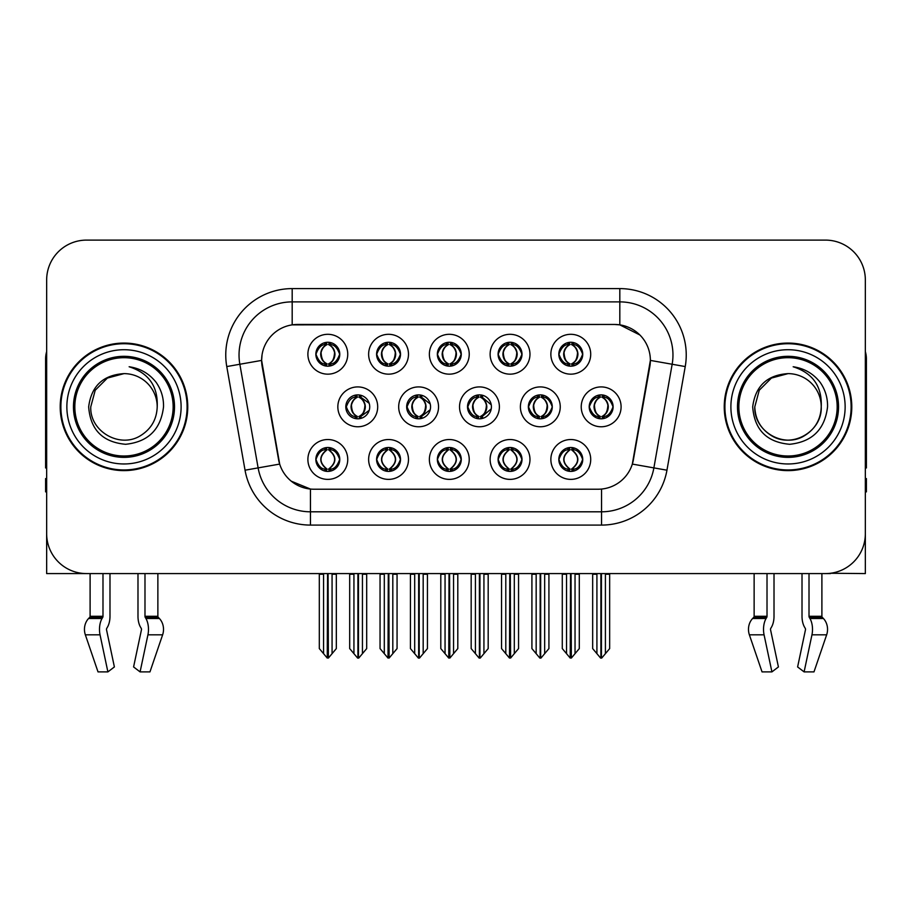 <?xml version="1.0" encoding="UTF-8"?>
<svg xmlns="http://www.w3.org/2000/svg" width="912" height="912" viewBox="0 0 912 912"><rect width="100%" height="100%" fill="white"/><g stroke="black" fill="none" stroke-linecap="round" stroke-linejoin="round"><path stroke-width="1.37" d="M528.356 406.843A11.959 11.959 0 0 0 540.314 418.802A11.959 11.959 0 0 0 552.273 406.843A11.959 11.959 0 0 0 540.314 394.885A11.959 11.959 0 0 0 528.356 406.843L528.572 406.843C530.932 400.334 534.033 397.119 537.886 397.187L537.065 395.341M520.387 406.843A19.927 19.927 0 0 0 540.314 426.77A19.927 19.927 0 0 0 560.242 406.843A19.927 19.927 0 0 0 540.314 386.916A19.927 19.927 0 0 0 520.387 406.843M315.86 459.454A11.959 11.959 0 0 0 327.818 471.413A11.959 11.959 0 0 0 339.777 459.454A11.959 11.959 0 0 0 327.818 447.496A11.959 11.959 0 0 0 315.86 459.454L315.974 459.454C318.231 465.895 321.343 469.11 325.288 469.121L326.701 469.121C318.801 462.68 318.801 456.228 326.701 449.787L327.1 449.798C318.983 456.239 318.983 462.68 327.1 469.121L327.1 469.121C318.698 462.669 318.698 456.228 327.112 449.798L325.288 449.787C321.412 449.719 318.311 452.933 315.974 459.454M307.891 459.454A19.927 19.927 0 0 0 327.818 479.381A19.927 19.927 0 0 0 347.746 459.454A19.927 19.927 0 0 0 327.818 439.527A19.927 19.927 0 0 0 307.891 459.454M589.209 406.843A11.959 11.959 0 0 0 601.156 418.802A11.959 11.959 0 0 0 613.115 406.843A11.959 11.959 0 0 0 601.156 394.885A11.959 11.959 0 0 0 589.209 406.843L589.312 406.843C591.671 400.334 594.784 397.119 598.625 397.187L597.816 395.363M581.229 406.843A19.927 19.927 0 0 0 601.156 426.77A19.927 19.927 0 0 0 621.095 406.843A19.927 19.927 0 0 0 601.156 386.916A19.927 19.927 0 0 0 581.229 406.843M315.86 354.232A11.959 11.959 0 0 0 327.818 366.191A11.959 11.959 0 0 0 339.777 354.232A11.959 11.959 0 0 0 327.818 342.274A11.959 11.959 0 0 0 315.86 354.232L315.974 354.232C318.334 347.723 321.434 344.508 325.288 344.576L324.478 342.752M307.891 354.232A19.927 19.927 0 0 0 327.818 374.159A19.927 19.927 0 0 0 347.746 354.232A19.927 19.927 0 0 0 327.818 334.305A19.927 19.927 0 0 0 307.891 354.232M558.828 459.454A11.959 11.959 0 0 0 570.787 471.413A11.959 11.959 0 0 0 582.745 459.454A11.959 11.959 0 0 0 570.787 447.496A11.959 11.959 0 0 0 558.828 459.454L558.942 459.454C561.211 465.895 564.311 469.11 568.267 469.121L569.681 469.121C561.769 462.68 561.769 456.228 569.681 449.787L570.068 449.798C561.952 456.239 561.952 462.68 570.068 469.121L570.068 469.121C561.678 462.669 561.678 456.228 570.08 449.798L568.267 449.787C564.391 449.719 561.279 452.933 558.942 459.454M550.859 459.454A19.927 19.927 0 0 0 570.787 479.381A19.927 19.927 0 0 0 590.714 459.454A19.927 19.927 0 0 0 570.787 439.527A19.927 19.927 0 0 0 550.859 459.454M406.661 406.843A11.959 11.959 0 0 0 418.608 418.802A11.959 11.959 0 0 0 430.567 406.843A11.959 11.959 0 0 0 418.608 394.885A11.959 11.959 0 0 0 406.661 406.843L407.083 406.843C409.442 400.334 412.555 397.119 416.396 397.187L415.553 395.284M398.681 406.843A19.927 19.927 0 0 0 418.608 426.77A19.927 19.927 0 0 0 438.547 406.843A19.927 19.927 0 0 0 418.608 386.916A19.927 19.927 0 0 0 398.681 406.843M437.35 354.232A11.959 11.959 0 0 0 449.308 366.191A11.959 11.959 0 0 0 461.267 354.232A11.959 11.959 0 0 0 449.308 342.274A11.959 11.959 0 0 0 437.35 354.232L437.464 354.232C439.823 347.723 442.924 344.508 446.777 344.576L445.957 342.752M429.37 354.232A19.927 19.927 0 0 0 449.308 374.159A19.927 19.927 0 0 0 469.235 354.232A19.927 19.927 0 0 0 449.308 334.305A19.927 19.927 0 0 0 429.37 354.232M345.808 406.843A11.959 11.959 0 0 0 357.766 418.802A11.959 11.959 0 0 0 369.725 406.843A11.959 11.959 0 0 0 357.766 394.885A11.959 11.959 0 0 0 345.808 406.843L346.343 406.843C348.703 400.334 351.804 397.119 355.657 397.187L354.802 395.261M337.839 406.843A19.927 19.927 0 0 0 357.766 426.77A19.927 19.927 0 0 0 377.693 406.843A19.927 19.927 0 0 0 357.766 386.916A19.927 19.927 0 0 0 337.839 406.843M498.089 459.454A11.959 11.959 0 0 0 510.047 471.413A11.959 11.959 0 0 0 522.006 459.454A11.959 11.959 0 0 0 510.047 447.496A11.959 11.959 0 0 0 498.089 459.454L498.203 459.454C500.46 465.895 503.572 469.11 507.517 469.121L508.93 469.121C501.03 462.68 501.03 456.228 508.93 449.787L509.329 449.798C501.212 456.239 501.212 462.68 509.329 469.121L509.329 469.121C500.927 462.669 500.927 456.228 509.341 449.798L507.517 449.787C503.641 449.719 500.54 452.933 498.203 459.454M490.12 459.454A19.927 19.927 0 0 0 510.047 479.381A19.927 19.927 0 0 0 529.975 459.454A19.927 19.927 0 0 0 510.047 439.527A19.927 19.927 0 0 0 490.12 459.454M498.089 354.232A11.959 11.959 0 0 0 510.047 366.191A11.959 11.959 0 0 0 522.006 354.232A11.959 11.959 0 0 0 510.047 342.274A11.959 11.959 0 0 0 498.089 354.232L498.203 354.232C500.563 347.723 503.663 344.508 507.517 344.576L506.707 342.752M490.12 354.232A19.927 19.927 0 0 0 510.047 374.159A19.927 19.927 0 0 0 529.975 354.232A19.927 19.927 0 0 0 510.047 334.305A19.927 19.927 0 0 0 490.12 354.232M376.599 354.232A11.959 11.959 0 0 0 388.558 366.191A11.959 11.959 0 0 0 400.516 354.232A11.959 11.959 0 0 0 388.558 342.274A11.959 11.959 0 0 0 376.599 354.232L376.713 354.232C379.073 347.723 382.185 344.508 386.027 344.576L385.217 342.752M368.63 354.232A19.927 19.927 0 0 0 388.558 374.159A19.927 19.927 0 0 0 408.485 354.232A19.927 19.927 0 0 0 388.558 334.305A19.927 19.927 0 0 0 368.63 354.232M558.828 354.232A11.959 11.959 0 0 0 570.787 366.191A11.959 11.959 0 0 0 582.745 354.232A11.959 11.959 0 0 0 570.787 342.274A11.959 11.959 0 0 0 558.828 354.232L558.942 354.232C561.302 347.723 564.414 344.508 568.256 344.576L567.446 342.752M550.859 354.232A19.927 19.927 0 0 0 570.787 374.159A19.927 19.927 0 0 0 590.714 354.232A19.927 19.927 0 0 0 570.787 334.305A19.927 19.927 0 0 0 550.859 354.232M467.503 406.843A11.959 11.959 0 0 0 479.461 418.802A11.959 11.959 0 0 0 491.42 406.843A11.959 11.959 0 0 0 479.461 394.885A11.959 11.959 0 0 0 467.503 406.843L467.833 406.843C470.193 400.334 473.294 397.119 477.147 397.187L476.303 395.306M459.534 406.843A19.927 19.927 0 0 0 479.461 426.77A19.927 19.927 0 0 0 499.388 406.843A19.927 19.927 0 0 0 479.461 386.916A19.927 19.927 0 0 0 459.534 406.843M376.599 459.454A11.959 11.959 0 0 0 388.558 471.413A11.959 11.959 0 0 0 400.516 459.454A11.959 11.959 0 0 0 388.558 447.496A11.959 11.959 0 0 0 376.599 459.454L376.713 459.454C378.982 465.895 382.082 469.11 386.038 469.121L387.452 469.121C379.54 462.68 379.54 456.228 387.452 449.787L387.839 449.798C379.723 456.239 379.723 462.68 387.839 469.121L387.839 469.121C379.449 462.669 379.449 456.228 387.851 449.798L386.038 449.787C382.162 449.719 379.05 452.933 376.713 459.454M368.63 459.454A19.927 19.927 0 0 0 388.558 479.381A19.927 19.927 0 0 0 408.485 459.454A19.927 19.927 0 0 0 388.558 439.527A19.927 19.927 0 0 0 368.63 459.454M437.35 459.454A11.959 11.959 0 0 0 449.308 471.413A11.959 11.959 0 0 0 461.267 459.454A11.959 11.959 0 0 0 449.308 447.496A11.959 11.959 0 0 0 437.35 459.454L437.452 459.454C439.721 465.895 442.833 469.11 446.777 469.121L448.191 469.121C440.279 462.68 440.279 456.228 448.191 449.787L448.59 449.798C440.473 456.239 440.473 462.68 448.59 469.121L448.59 469.121C440.188 462.669 440.188 456.228 448.601 449.798L446.777 449.787C442.901 449.719 439.789 452.933 437.452 459.454M429.37 459.454A19.927 19.927 0 0 0 449.308 479.381A19.927 19.927 0 0 0 469.235 459.454A19.927 19.927 0 0 0 449.308 439.527A19.927 19.927 0 0 0 429.37 459.454M261.63 360.343A35.876 35.876 0 0 0 262.177 366.567L278.57 459.568A35.876 35.876 0 0 0 313.899 489.22L598.101 489.22A35.876 35.876 0 0 0 633.43 459.568L649.823 366.567A35.876 35.876 0 0 0 614.506 324.467L297.494 324.467A35.876 35.876 0 0 0 261.63 360.343L262.029 355.03M830.524 573.26L865.34 573.58L865.34 279.961A39.854 39.854 0 0 0 825.474 240.107L86.526 240.107A39.854 39.854 0 0 0 46.66 279.961L46.66 573.58L90.106 573.58L90.106 616.307L102.988 616.307A1.334 0.695 -90 0 1 102.76 617.299L102.053 618.496A14.615 7.695 90 0 0 100.046 634.832L107.89 671.893L114.388 666.946L106.544 629.873A1.334 0.695 -90 0 1 106.727 628.391L107.434 627.182A14.615 7.695 90 0 0 109.987 616.307L109.987 573.58L137.986 573.58L137.986 616.307A14.615 7.695 -90 0 0 140.539 627.182L141.246 628.391L140.539 627.182M141.428 629.873A1.334 0.695 90 0 0 141.246 628.391A1.334 0.695 90 0 1 141.428 629.873L133.585 666.946L140.083 671.893L147.926 634.832A14.615 7.695 -90 0 0 145.92 618.496L145.213 617.299A1.334 0.695 90 0 1 144.985 616.307L157.867 616.307L157.867 573.58L166.497 573.58M745.503 573.58L754.133 573.58L754.133 616.307A1.334 1.129 90 0 1 753.757 617.299A1.334 1.129 90 0 0 754.133 616.307L767.015 616.307A1.334 0.695 -90 0 1 766.787 617.299L766.08 618.496A14.615 7.695 90 0 0 764.074 634.832L771.917 671.893L778.415 666.946L770.572 629.873A1.334 0.695 -90 0 1 770.754 628.391L771.461 627.182A14.615 7.695 90 0 0 774.014 616.307L774.014 573.58L802.013 573.58L802.013 616.307A14.615 7.695 -90 0 0 804.566 627.182L805.273 628.391L804.566 627.182M805.456 629.873A1.334 0.695 90 0 0 805.273 628.391A1.334 0.695 90 0 1 805.456 629.873L797.612 666.946L804.11 671.893L811.954 634.832A14.615 7.695 -90 0 0 809.947 618.496L809.24 617.299A1.334 0.695 90 0 1 809.012 616.307L821.894 616.307L821.894 573.58L830.524 573.58M60.215 406.843A63.772 63.772 0 0 0 123.986 470.615A63.772 63.772 0 0 0 187.758 406.843A63.772 63.772 0 0 0 123.986 343.072A63.772 63.772 0 0 0 60.215 406.843M724.242 406.843A63.772 63.772 0 0 0 788.014 470.615A63.772 63.772 0 0 0 851.785 406.843A63.772 63.772 0 0 0 788.014 343.072A63.772 63.772 0 0 0 724.242 406.843M292.182 288.602L619.818 288.602A66.428 66.428 0 0 1 685.231 366.567L666.957 470.193A66.428 66.428 0 0 1 601.544 525.084L310.456 525.084A66.428 66.428 0 0 1 245.043 470.193L226.769 366.567A66.428 66.428 0 0 1 292.182 288.602L292.182 301.883L619.818 301.883A53.147 53.147 0 0 1 672.155 364.253L653.881 467.89A53.147 53.147 0 0 1 601.544 511.803L310.456 511.803A53.147 53.147 0 0 1 258.119 467.89L239.845 364.253A53.147 53.147 0 0 1 292.182 301.883L292.182 324.866L614.506 324.467L619.818 324.866L639.859 334.978M598.101 489.22L313.899 489.22M310.456 525.084L310.456 489.049L291.316 481.205M672.155 364.253L650.37 360.411L632.324 464.083L653.881 467.89L672.155 364.253L685.231 366.567M245.043 470.193L279.676 464.083L261.63 360.411L239.845 364.253A53.147 53.147 0 0 1 239.047 355.03M633.43 459.568L633.213 460.697M278.787 460.697L278.57 459.568M825.474 240.107L86.526 240.107M46.66 279.961L46.66 533.725A39.854 39.854 0 0 0 86.526 573.58L825.474 573.58A39.854 39.854 0 0 0 865.34 533.725L865.34 279.961M566.534 653.665L566.534 574.241L566.044 573.58L566.534 574.241L562.282 574.241L562.282 573.58L562.282 648.592L570.239 658.076L570.524 573.58M579.291 573.58L579.291 648.592L571.334 658.076L571.06 573.58M579.291 648.592L579.291 574.241L575.039 574.241L575.039 653.665M575.529 573.58L575.039 574.241M572.85 447.678L571.904 449.787C579.815 456.228 579.815 462.68 571.904 469.121L571.505 469.121C579.622 462.68 579.622 456.239 571.505 449.798L571.505 449.798C579.907 456.228 579.907 462.669 571.493 469.121L573.317 469.121C577.193 469.201 580.306 465.975 582.631 459.431C580.363 453.002 577.25 449.787 573.317 449.787L574.127 447.974M571.904 449.787L573.317 449.787M613.115 406.843L613.012 406.843C610.709 400.414 607.597 397.199 603.687 397.187L602.273 397.187C606.07 399.217 608.087 402.431 608.304 406.843C608.087 411.255 606.07 414.47 602.273 416.499L603.687 416.499L604.508 418.323M599.104 395.067L600.05 397.187L598.625 397.187M601.886 416.499C605.773 414.47 607.837 411.255 608.065 406.843C607.837 402.431 605.773 399.217 601.886 397.187L601.886 397.187C604.702 398.327 606.719 400.949 607.894 405.042C607.563 411.506 605.557 415.325 601.874 416.499L602.866 418.676M613.012 406.843C610.618 413.398 607.506 416.624 603.687 416.499M600.05 397.187L600.05 397.187C596.254 399.217 594.236 402.431 594.02 406.843C594.236 411.255 596.254 414.47 600.05 416.499L598.625 416.499C594.898 416.738 591.797 413.524 589.312 406.843M600.05 416.499L600.438 416.499C596.539 414.47 594.487 411.255 594.248 406.843C594.487 402.431 596.539 399.217 600.438 397.187C597.611 398.327 595.604 400.949 594.43 405.042C594.761 411.506 596.767 415.325 600.449 416.499L599.104 418.619M609.661 574.241L609.661 648.592L605.408 653.665L605.408 574.241L609.661 574.241L609.661 573.58M592.663 573.58L592.663 648.592L600.62 658.076L601.703 658.076L605.408 653.665M605.408 574.241L605.899 573.58M601.43 573.58L601.43 658.076M596.414 573.58L596.915 574.241L592.663 574.241M596.915 574.241L596.915 653.665M600.894 658.076L600.894 573.58M571.516 363.888C575.404 361.859 577.467 358.644 577.695 354.232C577.467 349.82 575.404 346.606 571.516 344.576L571.904 344.576C575.7 346.606 577.706 349.82 577.934 354.232C577.706 358.644 575.7 361.859 571.904 363.888L573.317 363.888L574.138 365.712M571.516 344.576L573.317 344.576L574.138 342.752M568.735 366.008L569.669 363.888C565.873 361.859 563.867 358.644 563.65 354.232C563.867 349.82 565.873 346.606 569.669 344.576L570.068 344.576C566.17 346.606 564.106 349.82 563.878 354.232C564.106 358.644 566.17 361.859 570.068 363.888L570.068 363.888C566.398 362.702 564.38 358.895 564.049 352.431C565.235 348.338 567.241 345.716 570.08 344.576L568.256 344.576M582.745 354.232L582.631 354.232C580.237 360.787 577.136 364.013 573.317 363.888M582.631 354.232C580.328 347.803 577.228 344.588 573.317 344.576M569.669 363.888L568.256 363.888C564.528 364.127 561.416 360.913 558.942 354.232M102.988 573.58L102.988 616.307M144.985 616.307L144.985 573.58M106.727 628.391A1.334 0.695 -90 0 0 106.544 629.873M140.083 671.893L149.956 671.893L162.621 634.832A14.615 12.426 90 0 0 159.383 618.496L158.243 617.299A1.334 1.129 -90 0 1 157.867 616.307M90.106 616.307A1.334 1.129 90 0 1 89.729 617.299L88.589 618.496A14.615 12.426 -90 0 0 85.352 634.832L98.017 671.893L107.89 671.893M46.66 491.876L45.6 491.876L45.6 478.583L46.66 478.583M46.66 467.89A26.573 26.573 0 0 0 45.6 467.959L45.6 359.009A26.573 26.573 0 0 1 46.66 351.576M505.795 653.665L505.795 574.241L505.305 573.58L505.795 574.241L501.543 574.241L501.543 573.58L501.543 648.592L509.5 658.076L509.785 573.58M518.552 573.58L518.552 648.592L510.595 658.076L510.31 573.58M518.552 648.592L518.552 574.241L514.3 574.241L514.3 653.665M514.79 573.58L514.3 574.241M512.099 447.678L511.153 449.787C519.065 456.228 519.065 462.68 511.153 469.121L510.766 469.121C518.882 462.68 518.882 456.239 510.766 449.798L510.766 449.798C519.167 456.228 519.167 462.669 510.754 469.121L512.578 469.121C516.454 469.201 519.555 465.975 521.892 459.431C519.612 453.002 516.511 449.787 512.578 449.787L513.388 447.974M511.153 449.787L512.578 449.787M445.056 653.665L445.056 574.241L444.566 573.58L445.056 574.241L440.804 574.241L440.804 573.58L440.804 648.592L448.761 658.076L449.035 573.58M457.801 573.58L457.801 648.592L449.844 658.076L449.57 573.58M457.801 648.592L457.801 574.241L453.56 574.241L453.56 653.665M454.051 573.58L453.56 574.241M451.36 447.678L450.414 449.787C458.326 456.228 458.326 462.68 450.414 469.121L450.026 469.121C458.143 462.68 458.143 456.239 450.026 449.798L450.026 449.798C458.417 456.228 458.417 462.669 450.015 469.121L451.828 469.121C455.704 469.201 458.816 465.975 461.153 459.431C458.873 453.002 455.761 449.787 451.828 449.787L452.648 447.974M450.414 449.787L451.828 449.787M384.305 653.665L384.305 574.241L383.815 573.58L384.305 574.241L380.053 574.241L380.053 573.58L380.053 648.592L388.022 658.076L388.295 573.58M397.062 573.58L397.062 648.592L389.105 658.076L388.831 573.58M397.062 648.592L397.062 574.241L392.81 574.241L392.81 653.665M393.3 573.58L392.81 574.241M390.621 447.678L389.675 449.787C397.586 456.228 397.586 462.68 389.675 469.121L389.276 469.121C397.393 462.68 397.393 456.239 389.276 449.798L389.276 449.798C397.678 456.228 397.678 462.669 389.264 469.121L391.088 469.121C394.964 469.201 398.077 465.975 400.414 459.431C398.134 453.002 395.021 449.787 391.088 449.787L391.898 447.974M389.675 449.787L391.088 449.787M323.566 653.665L323.566 574.241L323.076 573.58L323.566 574.241L319.314 574.241L319.314 573.58L319.314 648.592L327.271 658.076L327.556 573.58M336.323 573.58L336.323 648.592L328.366 658.076L328.081 573.58M336.323 648.592L336.323 574.241L332.071 574.241L332.071 653.665M332.561 573.58L332.071 574.241M329.87 447.678L328.924 449.787C336.836 456.228 336.836 462.68 328.924 469.121L328.537 469.121C336.653 462.68 336.653 456.239 328.537 449.798L328.537 449.798C336.938 456.228 336.938 462.669 328.525 469.121L330.349 469.121C334.225 469.201 337.326 465.975 339.663 459.431C337.383 453.002 334.282 449.787 330.349 449.787L331.159 447.974M328.924 449.787L330.349 449.787M542.948 416.499C546.767 416.624 549.868 413.398 552.262 406.843C549.959 400.414 546.858 397.199 542.948 397.187L541.534 397.187C545.33 399.217 547.337 402.431 547.565 406.843C547.337 411.255 545.33 414.47 541.534 416.499L542.948 416.499L543.746 418.3M538.354 395.044L539.3 397.187L537.886 397.187M541.147 416.499C545.034 414.47 547.097 411.255 547.325 406.843C547.097 402.431 545.034 399.217 541.147 397.187L541.147 397.187C543.962 398.327 545.969 400.949 547.154 405.042C546.824 411.506 544.817 415.325 541.135 416.499L542.116 418.665M539.3 397.187L539.3 397.187C535.504 399.217 533.497 402.431 533.269 406.843C533.497 411.255 535.504 414.47 539.3 416.499L537.886 416.499C534.158 416.738 531.046 413.524 528.572 406.843M538.354 418.642L539.699 416.499C535.8 414.47 533.737 411.255 533.509 406.843C533.737 402.431 535.8 399.217 539.699 397.187M548.921 574.241L548.921 648.592L544.669 653.665L544.669 574.241L548.921 574.241L548.921 573.58M531.913 573.58L531.913 648.592L539.87 658.076L540.964 658.076L544.669 653.665M544.669 574.241L545.159 573.58M540.679 573.58L540.679 658.076M535.675 573.58L536.165 574.241L531.913 574.241M536.165 574.241L536.165 653.665M540.155 658.076L540.155 573.58M491.249 404.837L482.209 397.187L480.795 397.187C484.591 399.217 486.598 402.431 486.826 406.843C486.598 411.255 484.591 414.47 480.795 416.499L482.209 416.499L482.995 418.266M477.603 395.033L478.561 397.187L477.147 397.187M480.396 416.499C484.295 414.47 486.358 411.255 486.586 406.843C486.358 402.431 484.295 399.217 480.396 397.187L480.396 397.187C483.223 398.327 485.23 400.949 486.415 405.042C486.085 411.506 484.067 415.325 480.385 416.499L481.365 418.642M491.26 408.827L482.209 416.499M478.561 397.187L478.561 397.187C474.764 399.217 472.758 402.431 472.53 406.843C472.758 411.255 474.764 414.47 478.561 416.499L477.147 416.499C473.408 416.738 470.307 413.524 467.833 406.843M478.561 416.499L478.948 416.499C475.061 414.47 472.997 411.255 472.769 406.843C472.997 402.431 475.061 399.217 478.948 397.187C476.132 398.327 474.126 400.949 472.94 405.042C473.271 411.506 475.277 415.325 478.96 416.499L477.603 418.654M488.182 574.241L488.182 648.592L483.93 653.665L483.93 574.241L488.182 574.241L488.182 573.58M471.173 573.58L471.173 648.592L479.131 658.076L480.225 658.076L483.93 653.665M483.93 574.241L484.42 573.58M479.94 573.58L479.94 658.076M474.935 573.58L475.426 574.241L471.173 574.241M475.426 574.241L475.426 653.665M479.404 658.076L479.404 573.58M430.225 403.97L421.469 397.187L420.044 397.187C423.841 399.217 425.858 402.431 426.075 406.843C425.858 411.255 423.841 414.47 420.044 416.499L421.469 416.499L422.233 418.232M416.852 395.021L417.821 397.187L416.396 397.187M419.657 416.499C423.544 414.47 425.608 411.255 425.836 406.843C425.608 402.431 423.544 399.217 419.657 397.187L419.657 397.187C422.484 398.327 424.49 400.949 425.665 405.042C425.334 411.506 423.328 415.325 419.645 416.499L420.614 418.631M430.225 409.693L421.469 416.499M417.821 397.187L417.821 397.187C414.025 399.217 412.007 402.431 411.791 406.843C412.007 411.255 414.025 414.47 417.821 416.499L416.396 416.499C412.669 416.738 409.568 413.524 407.083 406.843M417.821 416.499L418.209 416.499C414.31 414.47 412.258 411.255 412.019 406.843C412.258 402.431 414.31 399.217 418.209 397.187C415.382 398.327 413.375 400.949 412.201 405.042C412.532 411.506 414.538 415.325 418.22 416.499L416.852 418.665M427.432 574.241L427.432 648.592L423.179 653.665L423.179 574.241L427.432 574.241L427.432 573.58M410.434 573.58L410.434 648.592L418.391 658.076L419.474 658.076L423.179 653.665M423.179 574.241L423.681 573.58M419.201 573.58L419.201 658.076M414.185 573.58L414.686 574.241L410.434 574.241M414.686 574.241L414.686 653.665M418.665 658.076L418.665 573.58M369.189 403.309L360.719 397.187L359.305 397.187C363.101 399.217 365.108 402.431 365.336 406.843C365.108 411.255 363.101 414.47 359.305 416.499L360.719 416.499L361.483 418.209M356.102 394.999L357.071 397.187L355.657 397.187M358.918 416.499C362.805 414.47 364.868 411.255 365.096 406.843C364.868 402.431 362.805 399.217 358.918 397.187L358.918 397.187C361.733 398.327 363.74 400.949 364.925 405.042C364.595 411.506 362.588 415.325 358.906 416.499L359.864 418.608M369.189 410.354L360.719 416.499M357.071 397.187L357.071 397.187C353.275 399.217 351.268 402.431 351.04 406.843C351.268 411.255 353.275 414.47 357.071 416.499L355.657 416.499C351.929 416.738 348.817 413.524 346.343 406.843M356.102 418.688L357.47 416.499C353.571 414.47 351.508 411.255 351.28 406.843C351.508 402.431 353.571 399.217 357.47 397.187M366.692 574.241L366.692 648.592L362.44 653.665L362.44 574.241L366.692 574.241L366.692 573.58M349.684 573.58L349.684 648.592L357.641 658.076L358.735 658.076L362.44 653.665M362.44 574.241L362.93 573.58M358.45 573.58L358.45 658.076M353.446 573.58L353.936 574.241L349.684 574.241M353.936 574.241L353.936 653.665M357.926 658.076L357.926 573.58M511.757 342.399L510.754 344.576C513.593 345.716 515.599 348.338 516.785 352.431C516.454 358.895 514.448 362.702 510.754 363.888C514.664 361.859 516.728 358.644 516.956 354.232C516.728 349.82 514.664 346.606 510.766 344.576L511.165 344.576C514.961 346.606 516.967 349.82 517.195 354.232C516.967 358.644 514.961 361.859 511.165 363.888L512.578 363.888L513.388 365.712M510.766 344.576L512.578 344.576L513.388 342.752M507.984 366.008L508.93 363.888C505.134 361.859 503.128 358.644 502.9 354.232C503.128 349.82 505.134 346.606 508.93 344.576L509.329 344.576C505.43 346.606 503.367 349.82 503.139 354.232C503.367 358.644 505.43 361.859 509.329 363.888L509.329 363.888C505.647 362.702 503.641 358.895 503.31 352.431C504.496 348.338 506.502 345.716 509.329 344.576L507.517 344.576M522.006 354.232L521.892 354.232C519.498 360.787 516.397 364.013 512.578 363.888M521.892 354.232C519.589 347.803 516.488 344.588 512.578 344.576M508.93 363.888L507.517 363.888C503.777 364.127 500.677 360.913 498.203 354.232M451.007 342.399L450.015 344.576C452.854 345.716 454.86 348.338 456.046 352.431C455.704 358.895 453.697 362.702 450.015 363.888C453.925 361.859 455.977 358.644 456.217 354.232C455.977 349.82 453.925 346.606 450.026 344.576L450.414 344.576C454.21 346.606 456.228 349.82 456.445 354.232C456.228 358.644 454.21 361.859 450.414 363.888L451.839 363.888L452.648 365.712M450.026 344.576L451.839 344.576L452.648 342.752M447.245 366.008L448.191 363.888C444.395 361.859 442.388 358.644 442.16 354.232C442.388 349.82 444.395 346.606 448.191 344.576L448.579 344.576C444.691 346.606 442.628 349.82 442.4 354.232C442.628 358.644 444.691 361.859 448.579 363.888L448.579 363.888C444.908 362.702 442.901 358.895 442.571 352.431C443.745 348.338 445.763 345.716 448.59 344.576L446.777 344.576M461.267 354.232L461.153 354.232C458.759 360.787 455.647 364.013 451.839 363.888M461.153 354.232C458.85 347.803 455.738 344.588 451.839 344.576M448.191 363.888L446.777 363.888C443.038 364.127 439.937 360.913 437.464 354.232M389.287 363.888C393.175 361.859 395.238 358.644 395.466 354.232C395.238 349.82 393.175 346.606 389.287 344.576L389.675 344.576C393.471 346.606 395.477 349.82 395.705 354.232C395.477 358.644 393.471 361.859 389.675 363.888L391.088 363.888L391.909 365.712M389.287 344.576L391.088 344.576L391.909 342.752M386.506 366.008L387.44 363.888C383.656 361.859 381.638 358.644 381.421 354.232C381.638 349.82 383.656 346.606 387.44 344.576L387.839 344.576C383.941 346.606 381.877 349.82 381.649 354.232C381.877 358.644 383.941 361.859 387.839 363.888L387.839 363.888C384.169 362.702 382.151 358.895 381.82 352.431C383.006 348.338 385.012 345.716 387.851 344.576L386.027 344.576M400.516 354.232L400.414 354.232C398.008 360.787 394.907 364.013 391.088 363.888M400.414 354.232C398.099 347.803 394.999 344.588 391.088 344.576M387.44 363.888L386.027 363.888C382.299 364.127 379.187 360.913 376.713 354.232M329.528 342.399L328.525 344.576C331.364 345.716 333.37 348.338 334.556 352.431C334.225 358.895 332.219 362.702 328.525 363.888C332.435 361.859 334.499 358.644 334.727 354.232C334.499 349.82 332.435 346.606 328.537 344.576L328.936 344.576C332.732 346.606 334.738 349.82 334.966 354.232C334.738 358.644 332.732 361.859 328.936 363.888L330.349 363.888L331.159 365.712M328.537 344.576L330.349 344.576L331.159 342.752M325.755 366.008L326.701 363.888C322.905 361.859 320.899 358.644 320.671 354.232C320.899 349.82 322.905 346.606 326.701 344.576L327.1 344.576C323.201 346.606 321.138 349.82 320.91 354.232C321.138 358.644 323.201 361.859 327.1 363.888L327.1 363.888C323.418 362.702 321.412 358.895 321.081 352.431C322.267 348.338 324.273 345.716 327.112 344.576L325.288 344.576M339.777 354.232L339.663 354.232C337.269 360.787 334.168 364.013 330.349 363.888M339.663 354.232C337.36 347.803 334.259 344.588 330.349 344.576M326.701 363.888L325.288 363.888C321.548 364.127 318.448 360.913 315.974 354.232M173.143 406.843A49.157 49.157 0 0 1 123.986 456A49.157 49.157 0 0 1 74.83 406.843A49.157 49.157 0 0 1 123.986 357.686A49.157 49.157 0 0 1 173.143 406.843M88.669 406.843C90.379 429.757 102.703 442.24 125.639 444.292C148.2 441.91 160.831 429.427 163.522 406.843C163.727 397.963 161.299 389.846 156.237 382.504C149.306 373.601 140.266 368.357 129.139 366.761C148.759 373.054 158.118 386.403 157.206 406.843C156.75 419.372 151.221 428.959 140.596 435.605C119.894 448.864 89.638 431.399 90.767 406.843L95.224 390.233L107.377 378.081L123.986 373.624C103.102 374.992 91.325 386.072 88.669 406.843M60.876 406.843A63.11 63.11 0 0 1 123.986 343.733A63.11 63.11 0 0 1 187.097 406.843A63.11 63.11 0 0 1 123.986 469.954A63.11 63.11 0 0 1 60.876 406.843M157.206 406.843C156.75 419.372 151.221 428.959 140.596 435.605C119.894 448.864 89.638 431.399 90.767 406.843L95.224 390.233L107.377 378.081L123.986 373.624L107.377 378.081L95.224 390.233L90.767 406.843L95.224 390.233L107.377 378.081L123.986 373.624A33.22 33.22 0 0 1 157.206 406.843M767.015 573.58L767.015 616.307M809.012 616.307L809.012 573.58M770.754 628.391A1.334 0.695 -90 0 0 770.572 629.873M804.11 671.893L813.983 671.893L826.648 634.832A14.615 12.426 90 0 0 823.411 618.496L822.271 617.299L823.411 618.496L809.947 618.496M762.044 671.893L749.379 634.832L762.044 671.893L771.917 671.893M764.074 634.832L749.379 634.832A14.615 12.426 -90 0 1 752.617 618.496L753.757 617.299L766.787 617.299M821.894 616.307A1.334 1.129 -90 0 0 822.271 617.299L809.24 617.299M865.34 478.583L866.4 478.583L866.4 491.876L865.34 491.876M865.34 351.576A26.573 26.573 0 0 1 866.4 359.009L866.4 467.959A26.573 26.573 0 0 0 865.34 467.89M837.17 406.843A49.157 49.157 0 0 1 788.014 456A49.157 49.157 0 0 1 738.857 406.843A49.157 49.157 0 0 1 788.014 357.686A49.157 49.157 0 0 1 837.17 406.843M752.696 406.843C754.406 429.757 766.73 442.24 789.667 444.292C812.227 441.91 824.858 429.427 827.549 406.843C827.754 397.963 825.326 389.846 820.264 382.504C813.333 373.601 804.293 368.357 793.166 366.761C812.786 373.054 822.145 386.403 821.233 406.843C820.777 419.372 815.248 428.959 804.623 435.605C783.921 448.864 753.665 431.399 754.794 406.843L759.251 390.233L771.404 378.081L788.014 373.624C767.129 374.992 755.353 386.072 752.696 406.843M724.903 406.843A63.11 63.11 0 0 1 788.014 343.733A63.11 63.11 0 0 1 851.124 406.843A63.11 63.11 0 0 1 788.014 469.954A63.11 63.11 0 0 1 724.903 406.843M821.233 406.843C822.362 431.399 792.106 448.864 771.404 435.605C760.779 428.959 755.25 419.372 754.794 406.843L759.251 390.233L771.404 378.081L788.014 373.624L771.404 378.081L759.251 390.233L754.794 406.843L759.251 390.233L771.404 378.081L788.014 373.624A33.22 33.22 0 0 1 821.233 406.843C820.777 419.372 815.248 428.959 804.623 435.605C783.921 448.864 753.665 431.399 754.794 406.843M619.818 288.602L619.818 324.866M601.544 489.049L601.544 525.084M226.769 366.567L239.845 364.253M653.881 467.89L666.957 470.193M568.735 447.678L569.681 449.787M572.85 471.23L571.904 469.121M568.735 471.23L569.681 469.121M568.267 449.787L567.446 447.974M573.317 469.121L574.127 470.934M568.267 469.121L567.446 470.934M603.687 397.187L604.508 395.363M603.22 395.067L602.273 397.187M603.22 418.619L602.273 416.499M598.625 416.499L597.816 418.323M572.85 366.008L571.904 363.888M572.85 342.456L571.904 344.576M568.735 342.456L569.669 344.576M568.256 363.888L567.446 365.712M147.926 634.832L162.621 634.832M85.352 634.832L100.046 634.832M145.92 618.496L159.383 618.496M88.589 618.496L102.053 618.496M145.213 617.299L158.243 617.299M89.729 617.299L102.76 617.299M507.995 447.678L508.93 449.787M512.099 471.23L511.153 469.121M507.995 471.23L508.93 469.121M507.517 449.787L506.707 447.974M512.578 469.121L513.388 470.934M507.517 469.121L506.707 470.934M447.245 447.678L448.191 449.787M451.36 471.23L450.414 469.121M447.245 471.23L448.191 469.121M446.777 449.787L445.968 447.974M451.828 469.121L452.648 470.934M446.777 469.121L445.968 470.934M386.506 447.678L387.452 449.787M390.621 471.23L389.675 469.121M386.506 471.23L387.452 469.121M386.038 449.787L385.217 447.974M391.088 469.121L391.898 470.934M386.038 469.121L385.217 470.934M325.766 447.678L326.701 449.787M329.87 471.23L328.924 469.121M325.766 471.23L326.701 469.121M325.288 449.787L324.478 447.974M330.349 469.121L331.159 470.934M325.288 469.121L324.478 470.934M542.948 397.187L543.746 395.386M542.469 395.078L541.534 397.187M542.469 418.608L541.534 416.499M537.886 416.499L537.065 418.346M482.209 397.187L482.995 395.42M481.718 395.101L480.795 397.187M481.718 418.585L480.795 416.499M477.147 416.499L476.303 418.38M421.469 397.187L422.233 395.443M420.968 395.124L420.044 397.187M420.968 418.562L420.044 416.499M416.396 416.499L415.553 418.403M360.719 397.187L361.483 395.477M360.217 395.135L359.305 397.187M360.217 418.551L359.305 416.499M355.657 416.499L354.802 418.426M512.111 366.008L511.165 363.888M512.111 342.456L511.165 344.576M507.984 342.456L508.93 344.576M507.517 363.888L506.707 365.712M451.36 366.008L450.414 363.888M451.36 342.456L450.414 344.576M447.245 342.456L448.191 344.576M446.777 363.888L445.957 365.712M390.621 366.008L389.675 363.888M390.621 342.456L389.675 344.576M386.506 342.456L387.44 344.576M386.027 363.888L385.217 365.712M329.882 366.008L328.936 363.888M329.882 342.456L328.936 344.576M325.755 342.456L326.701 344.576M325.288 363.888L324.478 365.712M174.511 406.843A50.525 50.525 0 0 1 123.986 457.368A50.525 50.525 0 0 1 73.462 406.843A50.525 50.525 0 0 1 123.986 356.318A50.525 50.525 0 0 1 174.511 406.843M66.861 406.843A57.125 57.125 0 0 1 123.986 349.718A57.125 57.125 0 0 1 181.112 406.843A57.125 57.125 0 0 1 123.986 463.969A57.125 57.125 0 0 1 66.861 406.843M811.954 634.832L826.648 634.832M752.617 618.496L766.08 618.496M838.538 406.843A50.525 50.525 0 0 1 788.014 457.368A50.525 50.525 0 0 1 737.489 406.843A50.525 50.525 0 0 1 788.014 356.318A50.525 50.525 0 0 1 838.538 406.843M730.888 406.843A57.125 57.125 0 0 1 788.014 349.718A57.125 57.125 0 0 1 845.139 406.843A57.125 57.125 0 0 1 788.014 463.969A57.125 57.125 0 0 1 730.888 406.843M572.497 447.621L571.493 449.787M569.088 447.621L570.08 449.787M572.497 471.287L571.493 469.121M569.088 471.287L570.08 469.121M602.866 395.01L601.874 397.187M599.458 395.01L600.449 397.187M599.458 418.676L600.449 416.499M572.497 342.399L571.505 344.576C574.332 345.716 576.338 348.338 577.524 352.431C577.193 358.895 575.187 362.702 571.505 363.888L572.497 366.065M569.077 342.399L570.08 344.576M569.077 366.065L570.08 363.888M511.746 447.621L510.754 449.787M508.337 447.621L509.341 449.787M511.746 471.287L510.754 469.121M508.337 471.287L509.341 469.121M451.007 447.621L450.015 449.787M447.598 447.621L448.601 449.787M451.007 471.287L450.015 469.121M447.598 471.287L448.601 469.121M390.268 447.621L389.264 449.787M386.859 447.621L387.851 449.787M390.268 471.287L389.264 469.121M386.859 471.287L387.851 469.121M329.517 447.621L328.525 449.787M326.108 447.621L327.112 449.787M329.517 471.287L328.525 469.121M326.108 471.287L327.112 469.121M542.116 395.021L541.135 397.187M538.707 394.999L539.71 397.187C536.872 398.327 534.865 400.949 533.68 405.042C534.01 411.506 536.017 415.325 539.71 416.499L538.707 418.688M481.365 395.033L480.385 397.187M477.956 394.976L478.96 397.187M477.956 418.699L478.96 416.499M420.614 395.056L419.645 397.187M417.206 394.964L418.22 397.187M417.206 418.722L418.22 416.499M359.864 395.067L358.906 397.187M356.455 394.953L357.481 397.187C354.643 398.327 352.636 400.949 351.451 405.042C351.781 411.506 353.788 415.325 357.481 416.499L356.455 418.733M510.754 363.888L511.757 366.065M508.337 342.399L509.329 344.576M508.337 366.065L509.329 363.888M450.015 363.888L451.007 366.065M447.598 342.399L448.59 344.576M447.598 366.065L448.59 363.888M390.268 342.399L389.276 344.576C392.103 345.716 394.109 348.338 395.295 352.431C394.964 358.895 392.958 362.702 389.276 363.888L390.268 366.065M386.848 342.399L387.851 344.576M386.848 366.065L387.851 363.888M328.525 363.888L329.528 366.065M326.108 342.399L327.112 344.576M326.108 366.065L327.112 363.888"/></g></svg>
